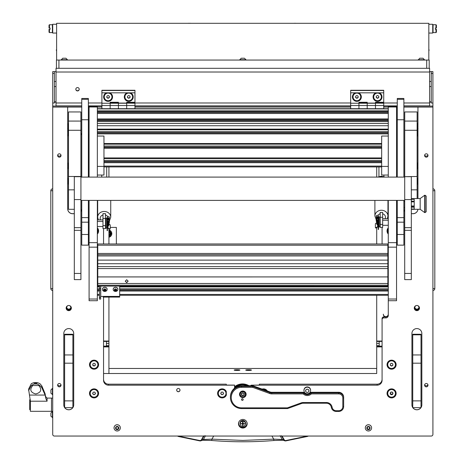 <?xml version="1.0" encoding="UTF-8"?>
<svg xmlns="http://www.w3.org/2000/svg" width="465" height="465" viewBox="0 0 465 465"><rect width="100%" height="100%" fill="white"/><g stroke="black" fill="none" stroke-linecap="round" stroke-linejoin="round"><path stroke-width="0.7" d="M77.516 90.937A1.691 1.68 180 0 0 79.213 89.251A1.691 1.68 180 0 0 77.516 87.571A1.691 1.68 180 0 0 75.824 89.251A1.691 1.68 180 0 0 77.516 90.937M75.824 89.152A1.691 1.68 180 0 0 77.516 90.733A1.691 1.68 180 0 0 79.207 89.152M429.608 71.622L432.915 71.622L432.915 106.078L403.882 106.078M431.258 71.622L431.258 103.009L432.915 103.009M403.882 102.986L429.608 102.986L429.608 72.023L56.027 72.023L56.027 102.986L81.753 102.986M56.027 72.023L56.027 68.314L429.608 68.314L429.608 72.023M56.027 71.622L52.719 71.622L54.376 71.622L54.376 103.009L52.719 103.009L52.719 71.622M81.753 106.078L52.719 106.078L52.719 103.009M54.376 101.742L56.027 101.94M54.376 102.091A3.307 0.401 0 0 0 56.027 102.143M429.608 101.94L431.258 101.742M429.608 102.143A3.307 0.401 0 0 0 431.258 102.091M429.608 102.986L429.608 105.886L403.882 105.886M81.753 105.886L56.027 105.886L56.027 102.986M432.915 290.212L432.915 189.086M432.915 190.72L434.816 190.72A1.901 1.901 179.8 0 0 433.2 188.842A1.901 1.901 0 0 1 434.816 190.72L434.816 288.579A1.901 1.901 0 0 1 433.2 290.456A1.901 1.901 0 0 0 434.816 288.579L432.915 288.579M52.719 189.086L52.719 290.212M52.719 190.72L50.819 190.72A1.901 1.901 0 0 1 52.435 188.842A1.901 1.901 0 0 0 50.819 190.72L50.819 288.579A1.901 1.901 -0.2 0 0 52.435 290.456M110.246 227.42L116.36 227.42L116.36 243.974M281.418 435.699L283.97 440.128L282.249 439.483L273.716 439.146L271.903 435.967M280.116 435.699L282.249 439.483L283.173 440.227L273.908 440.506L273.716 439.146L242.817 440.419L211.918 439.146L211.72 440.489L202.461 440.227L203.385 439.483L200.026 440.576L178.054 436.042L177.985 436.397L200.456 440.936L201.671 440.128L204.216 435.699M203.577 436.042L201.31 439.977M283.046 440.186L285.039 440.913L283.97 440.128L284.324 439.977L282.057 436.042M308.347 436.042L307.65 436.397L308.347 436.042M307.65 436.397L285.684 440.925L285.039 440.913L285.684 440.925L285.615 440.576L307.557 436.048L307.65 436.397L285.684 440.925L284.324 439.977M177.985 436.397L199.95 440.925L200.026 440.576L199.95 440.925L200.589 440.913L202.589 440.186M202.635 440.169L211.72 440.489C232.454 442.203 253.181 442.203 273.908 440.506L282.999 440.169M205.518 435.699L203.385 439.483L211.918 439.146L213.731 435.967M28.586 390.676L31.364 385.537L35.613 382.968L33.835 382.608L31.364 383.619L28.586 389.129L30.376 401.202L30.376 411.316L51.481 411.316L51.481 398.092L51.481 411.316L52.719 411.316M45.942 398.79L45.128 393.832L41.774 385.799L39.862 383.619L37.392 382.608L35.613 382.962L39.862 385.537L41.774 387.572L45.128 395.064L45.942 398.79L47.075 401.202L30.376 401.202M33.835 382.608L37.392 382.608L33.835 382.608M31.364 385.537L39.862 385.537M32.753 385.537C29.417 389.653 30.428 392.46 35.776 393.96C41.129 392.466 42.135 389.658 38.804 385.537M30.376 409.665L29.719 409.665L29.719 399.743L30.324 399.743M50.906 413.1L50.906 416.187L52.719 417.686M52.406 417.686L52.406 411.409L50.906 413.077M50.906 415.838L50.906 415.46M50.906 414.298L50.906 414.972M52.406 394.715L52.406 388.438L50.906 389.943L50.906 393.216L52.719 394.721M50.906 392.489L50.906 391.89M50.906 391.158L50.906 390.553M108.926 235.11A1.709 1.709 0 0 0 108.926 232.122M108.926 231.721A2.063 2.063 0 0 1 108.926 235.511M108.926 230.721L109.769 230.721L110.548 232.076A2.895 2.895 0 0 0 108.926 230.843M111.437 233.616L110.658 234.97A2.895 2.895 0 0 0 110.658 232.262L111.437 233.616M108.926 236.389A2.895 2.895 0 0 0 110.548 235.156L109.769 236.511L108.926 236.511M108.926 236.261A2.767 2.767 0 0 0 108.926 230.977A2.767 2.767 0 0 1 108.926 236.261M108.926 237.243A3.72 3.72 0 0 0 108.926 229.989M69.192 305.522A2.063 2.052 0 0 1 68.756 309.58A2.063 2.052 0 0 1 68.32 305.522M66.704 307.295A2.063 2.052 180 0 0 70.808 307.295M417.314 305.522A2.063 2.052 0 0 1 416.878 309.58A2.063 2.052 0 0 1 416.442 305.522M414.827 307.295A2.063 2.052 180 0 0 418.93 307.295M66.152 308.068A2.604 2.587 180 0 0 68.756 310.655A2.604 2.587 180 0 0 71.36 308.068A2.604 2.587 180 0 0 68.756 305.488A2.604 2.587 180 0 0 66.152 308.068M66.164 307.818A2.604 2.587 180 0 0 71.348 307.818M414.274 308.068A2.604 2.587 180 0 0 416.878 310.655A2.604 2.587 180 0 0 419.482 308.068A2.604 2.587 180 0 0 416.878 305.488A2.604 2.587 180 0 0 414.274 308.068M414.286 307.818A2.604 2.587 180 0 0 419.471 307.818M238.481 423.737A4.342 4.307 180 0 0 242.817 428.044A4.342 4.307 180 0 0 247.159 423.737A4.342 4.307 180 0 0 242.817 419.43A4.342 4.307 180 0 0 238.481 423.737M238.487 423.435A4.342 4.307 180 0 0 242.817 427.44A4.342 4.307 180 0 0 247.148 423.435M57.637 385.183A1.691 1.68 180 0 0 59.334 386.863A1.691 1.68 180 0 0 61.025 385.183A1.691 1.68 180 0 0 59.334 383.503A1.691 1.68 180 0 0 57.637 385.183M57.718 384.677A1.691 1.68 180 0 0 60.95 384.677M57.637 155.484A1.691 1.68 180 0 0 59.334 157.17A1.691 1.68 180 0 0 61.025 155.484A1.691 1.68 180 0 0 59.334 153.805A1.691 1.68 180 0 0 57.637 155.484M57.718 154.984A1.691 1.68 180 0 0 60.95 154.984M424.609 385.183A1.691 1.68 180 0 0 426.3 386.863A1.691 1.68 180 0 0 427.998 385.183A1.691 1.68 180 0 0 426.3 383.503A1.691 1.68 180 0 0 424.609 385.183M424.685 384.677A1.691 1.68 180 0 0 427.916 384.677M424.609 155.484A1.691 1.68 180 0 0 426.3 157.17A1.691 1.68 180 0 0 427.998 155.484A1.691 1.68 180 0 0 426.3 153.805A1.691 1.68 180 0 0 424.609 155.484M424.685 154.984A1.691 1.68 180 0 0 427.916 154.984M176.7 390.106A1.651 1.639 180 0 0 178.351 391.745A1.651 1.639 180 0 0 180.002 390.106A1.651 1.639 180 0 0 178.351 388.461A1.651 1.639 180 0 0 176.7 390.106M89.501 364.676A4.545 4.511 180 0 0 94.046 369.187A4.545 4.511 180 0 0 98.592 364.676A4.545 4.511 180 0 0 94.046 360.16A4.545 4.511 180 0 0 89.501 364.676M387.043 364.676A4.545 4.511 180 0 0 391.588 369.187A4.545 4.511 180 0 0 396.134 364.676A4.545 4.511 180 0 0 391.588 360.16A4.545 4.511 180 0 0 387.043 364.676M217.608 393.384A4.545 4.511 180 0 0 226.379 395.058A16.525 16.403 180 0 1 226.292 393.384L226.292 391.513A4.545 4.511 180 0 0 217.608 393.384M97.354 234.052A4.545 4.511 180 0 0 97.354 227.862M388.281 227.862A4.545 4.511 180 0 0 388.281 234.052M89.501 393.384A4.545 4.511 180 0 0 94.046 397.901A4.545 4.511 180 0 0 98.592 393.384A4.545 4.511 180 0 0 94.046 388.874A4.545 4.511 180 0 0 89.501 393.384M387.043 393.384A4.545 4.511 180 0 0 391.588 397.901A4.545 4.511 180 0 0 396.134 393.384A4.545 4.511 180 0 0 391.588 388.874A4.545 4.511 180 0 0 387.043 393.384M383.735 316.909L383.735 317.915A1.651 1.639 180 0 0 382.085 319.554L382.085 318.548A1.651 1.639 0 0 1 383.735 316.909L385.805 316.909A2.482 2.459 180 0 0 388.281 314.445A2.482 2.459 180 0 1 385.805 316.909A2.482 2.459 180 0 1 383.323 314.445L383.323 314.171A2.482 2.459 180 0 0 385.805 316.636A2.482 2.459 180 0 0 388.281 314.171M103.55 379.254A4.958 4.923 180 0 0 108.514 384.177L226.292 384.177L226.292 385.084L234.552 385.084L234.552 388.182M382.085 319.554L382.085 380.26A4.958 4.923 0 0 1 377.127 385.183L251.083 385.183L259.342 385.084L259.342 384.177L377.127 384.177A4.958 4.923 180 0 0 382.085 379.254M397.273 106.078L383.735 106.078M350.674 106.078L134.96 106.078M101.899 106.078L88.367 106.078M80.927 211.499A4.958 4.923 180 0 0 81.73 208.808L81.73 200.403M382.085 243.974L382.085 227.391M412.775 407.636A4.958 4.923 180 0 0 416.878 409.793L416.878 409.793A4.958 4.923 180 0 0 420.982 407.636M421.011 407.59A4.958 4.923 180 0 0 421.836 404.87L421.836 333.498A4.958 4.923 180 0 0 416.878 328.581L416.878 328.581A4.958 4.923 180 0 0 411.92 333.498L411.92 404.87A4.958 4.923 180 0 0 412.746 407.59M72.889 407.59A4.958 4.923 180 0 0 73.714 404.87L73.714 333.498A4.958 4.923 180 0 0 68.756 328.581A4.958 4.923 180 0 0 63.798 333.498L63.798 404.87A4.958 4.923 180 0 0 64.623 407.59M64.652 407.636A4.958 4.923 180 0 0 68.756 409.793L68.756 409.793A4.958 4.923 180 0 0 72.86 407.636M267.323 390.978A4.545 4.511 180 0 0 262.097 389.089M80.904 134.216A4.336 4.301 180 0 1 81.73 133.281L81.753 107.084M81.73 133.281L81.73 132.978A4.621 4.586 0 0 1 81.753 132.961M88.367 134.042A4.621 4.586 0 0 1 89.088 135.792M67.681 182.1L67.681 208.808A4.958 4.923 180 0 0 72.639 213.731L74.313 213.731M52.719 106.078L52.719 107.084L67.681 107.084L67.681 125.69M67.681 127.305L67.681 127.916M67.681 129.532L67.681 132.252M67.681 133.868L67.681 165.069M67.681 166.685L67.681 180.484M52.719 107.084L52.719 434.403A1.651 1.639 180 0 0 54.376 436.042L431.258 436.042A1.651 1.639 180 0 0 432.915 434.403L432.915 106.078M417.954 125.69L417.954 107.084L432.915 107.084M417.954 198.549L417.954 182.1M417.954 180.484L417.954 166.685M417.954 165.069L417.954 133.868M417.954 132.252L417.954 129.532M417.954 127.916L417.954 127.305M412.996 213.731A4.958 4.923 180 0 0 417.93 209.297A4.958 4.923 180 0 1 412.996 213.668L411.322 213.731M404.707 211.436A4.958 4.923 180 0 1 404.091 210.081A4.958 4.923 180 0 0 404.707 211.499M403.882 107.084L403.905 177.101M88.367 107.084L89.088 107.084M97.354 107.084L101.899 107.084M134.96 107.084L350.674 107.084M383.735 107.084L388.281 107.084M396.546 107.084L397.273 107.084M383.735 317.915L385.805 317.915A2.482 2.459 180 0 0 388.281 315.456L388.281 299.03L396.546 299.03L396.546 300.716L388.281 300.716M251.083 385.183L251.083 385.712M108.514 384.177L108.514 385.183L234.552 385.183M108.514 385.183A4.958 4.923 0 0 1 103.55 380.26L103.55 297.089M103.55 228.606L103.55 243.974M417.954 107.084L403.905 107.084M81.73 107.084L67.681 107.084M67.681 208.75A4.958 4.923 180 0 0 72.639 213.668L74.313 213.668M80.927 211.436A4.958 4.923 180 0 0 81.73 208.75M64.693 407.636A4.958 4.923 180 0 0 72.819 407.636M72.889 407.532A4.958 4.923 180 0 0 73.714 404.812L73.714 333.498M63.798 404.812A4.958 4.923 180 0 0 64.623 407.532M411.92 404.812A4.958 4.923 180 0 0 412.746 407.532M412.815 407.636A4.958 4.923 180 0 0 416.878 409.735L416.878 409.735A4.958 4.923 180 0 0 420.941 407.636M421.011 407.532A4.958 4.923 180 0 0 421.836 404.812M411.322 213.668L412.996 213.668M88.67 177.101A4.144 4.115 180 0 0 88.687 176.712L88.687 136.518A4.144 4.115 180 0 0 88.367 134.931M81.753 133.478A4.144 4.115 180 0 0 80.904 134.548M80.904 134.594A4.121 4.092 0 0 1 81.753 133.507M88.367 134.99A4.121 4.092 0 0 1 88.664 136.518L88.664 176.712A4.121 4.092 0 0 1 88.646 177.101M81.73 177.101L81.73 133.833A3.929 3.9 180 0 0 80.904 135.077M81.753 134.292A3.644 3.615 180 0 0 81.73 134.315L81.73 133.833M251.472 370.088A2.866 0.349 -0 0 0 248.601 369.739A2.866 0.349 -0 0 0 245.735 370.088A2.866 0.349 -0 0 0 245.758 370.128A2.866 0.349 -0 0 0 248.601 370.436A2.866 0.349 -0 0 0 251.449 370.128A2.866 0.349 -0 0 0 251.472 370.088M239.899 370.088A2.866 0.349 -0 0 0 237.034 369.739A2.866 0.349 -0 0 0 234.162 370.088A2.866 0.349 -0 0 0 234.186 370.128A2.866 0.349 -0 0 0 237.034 370.436A2.866 0.349 -0 0 0 239.876 370.128A2.866 0.349 -0 0 0 239.899 370.088M376.714 368.472L108.926 368.472M382.085 346.913L376.714 346.913L376.714 373.511L103.55 373.511L108.926 373.511L108.926 346.913L103.55 346.913M376.714 346.913L376.714 346.338L382.085 346.338M382.085 341.415L376.714 341.415L376.714 346.338M376.714 341.415L376.714 341.043L382.085 341.043M376.714 166.929L376.714 177.101M376.714 227.565L376.714 243.974M376.714 295.281L376.714 341.043M379.19 341.415L379.19 346.134L382.085 346.134M103.55 341.043L108.926 341.043L108.926 297.089M108.926 243.974L108.926 228.78M108.926 177.101L108.926 166.929M108.926 341.043L108.926 341.415L103.55 341.415M103.55 346.338L108.926 346.338L108.926 341.415M108.926 346.338L108.926 346.913M103.55 346.134L106.444 346.134L106.444 341.415M106.409 92.826A4.464 4.429 180 0 0 108.095 101.353A4.464 4.429 180 0 0 109.781 92.826L101.899 92.826L101.899 90.268L134.96 90.268L134.96 92.826L127.073 92.826A4.464 4.429 180 0 0 128.759 101.353A4.464 4.429 180 0 0 130.444 92.826M101.899 108.694L101.899 105.532L110.164 105.532L110.164 108.694L110.164 102.259L118.43 102.259L118.43 103.079L126.695 103.079L126.695 102.259L134.96 102.259L134.96 92.826M101.899 105.532L101.899 103.23L110.164 103.23L110.164 105.532L126.695 105.532L126.695 108.694L126.695 103.079L134.96 103.096M101.899 103.23L126.695 103.23L126.695 105.532L134.96 105.532L134.96 108.694M101.899 103.079L101.899 92.826M118.43 108.694L118.43 103.23L118.43 108.694M127.073 92.826L109.781 92.826M101.899 90.518L134.96 90.518M134.96 103.23L126.695 103.125L134.96 103.23L134.96 105.532M110.164 103.125L118.43 103.23L110.164 103.125M246.741 421.895A4.133 4.104 0 0 1 242.817 427.289A4.133 4.104 0 0 1 238.685 423.191L238.685 423.121A4.133 4.104 0 0 1 238.83 422.04M246.95 423.191L246.95 423.121A4.133 4.104 0 0 0 246.805 422.04M240.184 424.039A2.767 2.749 0 0 1 242.817 420.441A2.767 2.749 0 0 1 245.45 424.039M245.584 423.121A2.767 2.749 0 0 1 245.462 423.859M240.173 423.859A2.767 2.749 0 0 1 240.05 423.121M238.685 423.191A4.133 4.104 0 0 1 238.9 421.895M242.817 425.905L243.067 424.022L244.968 423.772L243.067 423.528L243.067 421.889L242.567 421.889L242.567 423.528L240.667 423.772L242.567 424.022L242.817 425.905M242.567 425.603L243.067 425.603M245.462 423.725A2.645 2.627 180 0 0 242.817 421.046A2.645 2.627 180 0 0 240.173 423.725M242.817 426.399A2.645 2.627 180 0 0 245.462 423.772A2.645 2.627 180 0 0 242.817 421.151A2.645 2.627 180 0 0 240.173 423.772A2.645 2.627 180 0 0 242.817 426.399M240.672 423.743L242.567 424.022M242.567 421.889L242.567 423.47M243.067 424.022L244.962 423.743M242.817 397.592A3.307 3.284 180 0 0 246.125 394.314A3.307 3.284 180 0 0 242.817 391.03A3.307 3.284 180 0 0 239.51 394.314A3.307 3.284 180 0 0 242.817 397.592M239.516 394.111A3.307 3.284 180 0 0 242.817 397.191A3.307 3.284 180 0 0 246.119 394.111M242.358 400.365A0.825 0.82 180 0 0 243.183 399.545A0.825 0.82 180 0 0 242.358 398.72A0.825 0.82 180 0 0 241.533 399.545A0.825 0.82 180 0 0 242.358 400.365M310.98 392.274L338.694 392.274A4.958 4.923 0 0 1 343.652 397.197L343.652 406.515A4.958 4.923 0 0 1 338.694 411.438L336.212 411.438A4.958 4.923 0 0 1 331.324 407.34A4.958 4.923 180 0 0 326.436 403.236L303.197 403.236A4.958 4.923 180 0 0 301.506 403.533L287.568 408.566L241.579 408.566A11.16 11.073 0 0 1 230.419 397.494A11.16 11.073 0 0 1 241.579 386.421L252.751 386.421L270.095 392.687A4.958 4.923 180 0 0 271.793 392.983L303.587 392.983L303.587 392.274A4.958 4.923 180 0 0 310.98 392.274L310.98 392.983L338.694 392.983A4.958 4.923 0 0 1 343.652 397.901L342.827 398.005A4.133 4.104 180 0 0 338.694 393.901L311.335 393.901A5.783 5.743 0 0 1 303.238 393.901L271.793 393.901A5.783 5.743 0 0 1 269.816 393.559L252.605 387.339L241.579 387.339A10.329 10.253 180 0 0 231.245 397.592A10.329 10.253 180 0 0 241.579 407.846L287.422 407.846L301.221 402.864A5.783 5.743 0 0 1 303.197 402.516L326.436 402.516A5.783 5.743 0 0 1 332.138 407.299A4.133 4.104 180 0 0 336.212 410.717L338.694 410.717A4.133 4.104 180 0 0 342.827 406.619L342.827 398.005M303.238 393.901L303.587 392.983A4.958 4.923 180 0 0 310.98 392.983L311.335 393.901M241.579 387.339L241.579 385.712L252.751 385.712L252.605 387.339M252.751 385.712L270.095 391.978A4.958 4.923 180 0 0 271.793 392.274L303.587 392.274M241.579 385.712A11.16 11.073 180 0 0 230.419 396.79L230.419 397.494M287.568 408.566L287.422 407.846M355.19 92.826A4.464 4.429 180 0 0 356.876 101.353A4.464 4.429 180 0 0 358.562 92.826L350.674 92.826L350.674 90.268L383.735 90.268L383.735 92.826L375.854 92.826A4.464 4.429 180 0 0 377.539 101.353A4.464 4.429 180 0 0 379.225 92.826M350.674 108.694L350.674 105.532L358.939 105.532L358.939 108.694L358.939 102.259L367.205 102.259L367.205 103.079L375.47 103.079L375.47 102.259L383.735 102.259L383.735 92.826M350.674 105.532L350.674 103.23L358.939 103.23L358.939 105.532L375.47 105.532L375.47 108.694L375.47 103.079L383.735 103.096M350.674 103.23L375.47 103.23L375.47 105.532L383.735 105.532L383.735 108.694M350.674 103.079L350.674 92.826M367.205 108.694L367.205 103.23L367.205 108.694M375.854 92.826L358.562 92.826M350.674 90.518L383.735 90.518M383.735 103.23L375.47 103.125L383.735 103.23L383.735 105.532M358.939 103.125L367.205 103.23L358.939 103.125M111.943 96.877A3.842 3.813 180 0 0 110.019 93.546A3.842 3.813 180 0 0 104.253 96.877M106.177 100.208A3.842 3.813 180 0 0 111.943 96.906A3.842 3.813 180 0 0 110.019 93.599A3.842 3.813 180 0 0 104.253 96.906A3.842 3.813 180 0 0 106.177 100.208M109.339 97.615L109.339 96.197L108.095 95.482L106.857 96.197L106.857 97.615L108.095 98.324L109.339 97.615M106.857 96.197L106.857 97.383L108.095 98.092L109.339 97.383L109.339 96.197M360.718 96.877A3.842 3.813 180 0 0 358.794 93.546A3.842 3.813 180 0 0 353.034 96.877M354.952 100.208A3.842 3.813 180 0 0 360.718 96.906A3.842 3.813 180 0 0 358.794 93.599A3.842 3.813 180 0 0 353.034 96.906A3.842 3.813 180 0 0 354.952 100.208M358.114 97.615L358.114 96.197L356.876 95.482L355.638 96.197L355.638 97.615L356.876 98.324L358.114 97.615M355.638 96.197L355.638 97.383L356.876 98.092L358.114 97.383L358.114 96.197M132.601 96.877A3.842 3.813 180 0 0 130.682 93.546A3.842 3.813 180 0 0 124.916 96.877M126.84 100.208A3.842 3.813 180 0 0 132.601 96.906A3.842 3.813 180 0 0 130.682 93.599A3.842 3.813 180 0 0 124.916 96.906A3.842 3.813 180 0 0 126.84 100.208M130.002 97.615L130.002 96.197L128.759 95.482L127.52 96.197L127.52 97.615L128.759 98.324L130.002 97.615M127.52 96.197L127.52 97.383L128.759 98.092L130.002 97.383L130.002 96.197M381.381 96.877A3.842 3.813 180 0 0 379.457 93.546A3.842 3.813 180 0 0 373.697 96.877M375.615 100.208A3.842 3.813 180 0 0 381.381 96.906A3.842 3.813 180 0 0 379.457 93.599A3.842 3.813 180 0 0 373.697 96.906A3.842 3.813 180 0 0 375.615 100.208M378.777 97.615L378.777 96.197L377.539 95.482L376.295 96.197L376.295 97.615L377.539 98.324L378.777 97.615M376.295 96.197L376.295 97.383L377.539 98.092L378.777 97.383L378.777 96.197M90.204 364.641A3.842 3.813 180 0 0 94.046 368.46A3.842 3.813 180 0 0 97.888 364.641L97.888 364.589A3.842 3.813 180 0 0 94.046 360.776A3.842 3.813 180 0 0 90.204 364.589L90.204 364.641A3.842 3.813 180 0 1 94.046 360.828A3.842 3.813 180 0 1 97.888 364.641M94.046 366.065L95.284 365.356L95.284 363.932L94.046 363.223L92.808 363.932L92.808 365.356L94.046 366.065L95.284 365.124L95.284 363.932M92.808 363.932L92.808 365.124L94.046 365.833M387.746 393.355A3.842 3.813 180 0 0 391.588 397.168A3.842 3.813 180 0 0 395.43 393.355L395.43 393.303A3.842 3.813 180 0 0 391.588 389.484A3.842 3.813 180 0 0 387.746 393.303L387.746 393.355A3.842 3.813 180 0 0 394.919 395.262A3.842 3.813 180 0 0 391.588 389.542A3.842 3.813 180 0 0 387.746 393.355L387.746 393.303A3.842 3.813 180 0 1 392.582 389.618A3.842 3.813 180 0 1 395.43 393.303L395.43 393.355A3.842 3.813 180 0 0 388.258 391.449A3.842 3.813 180 0 0 387.746 393.355M391.588 394.779L392.826 394.064L392.826 392.646L391.588 391.937L390.35 392.646L390.35 394.064L391.588 394.779M390.35 393.024L391.257 394.355L392.495 394.024L392.826 393.024M387.746 364.641A3.842 3.813 180 0 0 391.588 368.46A3.842 3.813 180 0 0 395.43 364.641L395.43 364.589A3.842 3.813 180 0 0 391.588 360.776A3.842 3.813 180 0 0 387.746 364.589L387.746 364.641A3.842 3.813 180 0 1 391.588 360.828A3.842 3.813 180 0 1 395.43 364.641M391.588 366.065L392.826 365.356L392.826 363.932L391.588 363.223L390.35 363.932L390.35 365.356L391.588 366.065L392.826 365.124L392.826 363.932M390.35 363.932L390.35 365.124L391.588 365.833M97.354 232.872A3.842 3.813 180 0 0 97.888 230.925L97.888 230.873A3.842 3.813 180 0 0 97.354 228.925M97.888 230.925A3.842 3.813 180 0 0 97.354 228.983M388.281 228.983A3.842 3.813 180 0 0 388.281 232.872M387.746 230.925L387.746 230.873A3.842 3.813 180 0 1 388.281 228.925M97.888 393.326A3.842 3.813 180 0 0 90.716 391.391A3.842 3.813 180 0 0 90.204 393.326M90.716 391.449A3.842 3.813 180 0 0 93.052 397.04A3.842 3.813 180 0 0 97.888 393.355A3.842 3.813 180 0 0 90.716 391.449M93.331 394.587L94.761 394.587L95.476 393.355L94.761 392.123L93.331 392.123L92.616 393.355L93.331 394.587L94.761 394.587M92.68 393.239L93.331 394.355M94.761 394.355L95.412 393.239M390.873 394.587L392.303 394.587L393.018 393.355L392.303 392.123L390.873 392.123L390.158 393.355L390.873 394.587M225.996 393.326A3.842 3.813 180 0 0 218.829 391.391A3.842 3.813 180 0 0 218.312 393.326M218.829 391.449A3.842 3.813 180 0 0 221.16 397.04A3.842 3.813 180 0 0 225.996 393.355A3.842 3.813 180 0 0 218.829 391.449M221.439 394.587L222.869 394.587L223.589 393.355L222.869 392.123L221.439 392.123L220.724 393.355L221.439 394.587L222.869 394.587M220.794 393.239L221.439 394.355M222.869 394.355L223.52 393.239M266.044 390.519A3.842 3.813 180 0 0 263.353 389.542M266.143 390.553A3.842 3.813 180 0 0 263.219 389.496M305.674 390.85A1.61 1.598 0 0 1 307.284 389.252A1.61 1.598 0 0 1 308.9 390.85A1.61 1.598 0 0 1 307.284 392.448A1.61 1.598 0 0 1 305.674 390.85M307.284 389.211A1.651 1.639 0 0 1 308.94 390.85A1.651 1.639 0 0 1 307.284 392.489A1.651 1.639 0 0 1 305.633 390.85A1.651 1.639 0 0 1 307.284 389.211M179.548 388.973A1.61 1.598 0 0 1 178.351 391.646A1.61 1.598 0 0 1 177.153 388.973M180.002 390.077A1.651 1.639 0 0 1 178.351 391.687A1.651 1.639 0 0 1 176.7 390.077M238.057 370.413L236.005 370.413M239.277 370.303L234.79 370.303M249.629 370.413L247.578 370.413M250.844 370.303L246.363 370.303M242.817 391.768A2.563 2.546 180 0 0 240.254 394.314A2.563 2.546 180 0 0 242.817 396.854A2.563 2.546 180 0 0 245.381 394.314A2.563 2.546 180 0 0 242.817 391.768M242.817 397.145A2.895 2.871 0 0 1 239.923 394.274A2.895 2.871 0 0 1 242.817 391.402A2.895 2.871 0 0 1 245.712 394.274A2.895 2.871 0 0 1 242.817 397.145M243.927 393.332A0.349 0.343 180 0 0 243.805 393.355A0.477 0.477 0 0 1 243.16 392.983A0.349 0.343 180 0 0 242.474 392.983A0.477 0.477 0 0 1 241.829 393.355A0.349 0.343 180 0 0 241.486 393.942A0.477 0.477 0 0 1 241.486 394.68A0.349 0.343 180 0 0 241.829 395.273A0.477 0.477 0 0 1 242.474 395.639A0.349 0.343 180 0 0 243.16 395.639A0.477 0.477 0 0 1 243.805 395.273A0.349 0.343 180 0 0 244.148 394.68A0.477 0.477 0 0 1 244.148 393.942A0.349 0.343 180 0 0 243.927 393.332M241.37 393.576A0.349 0.343 180 0 0 241.486 393.745A0.477 0.477 0 0 1 241.661 394.111L241.661 394.314M241.37 394.849A0.349 0.343 180 0 0 241.829 395.07A0.477 0.477 0 0 1 242.474 395.442A0.349 0.343 180 0 0 243.16 395.442A0.477 0.477 0 0 1 243.805 395.07A0.349 0.343 180 0 0 244.265 394.849M245.712 394.274L245.712 393.907A2.895 2.871 180 0 0 242.817 391.036A2.895 2.871 180 0 0 239.923 393.907L239.923 394.274M243.974 394.314L243.974 394.111A0.477 0.477 0 0 1 244.148 393.745A0.349 0.343 180 0 0 244.265 393.576M243.114 399.72A0.785 0.779 0 0 1 242.149 400.266A0.785 0.779 0 0 1 241.597 399.307A0.785 0.779 0 0 1 242.561 398.761A0.785 0.779 0 0 1 243.114 399.72M243.183 399.528A0.825 0.82 0 0 1 242.137 400.301A0.825 0.82 0 0 1 241.533 399.528M97.354 200.403L97.354 300.716L89.088 300.716L89.088 299.03L97.354 299.03M97.354 106.985L89.088 106.985L89.088 106.561L97.354 106.561L97.354 177.101M97.354 247.153L89.088 247.153L89.088 299.03M89.088 106.985L89.088 177.101M89.088 200.403L89.088 242.654L97.354 242.654M89.088 247.153L89.088 242.654M396.546 106.985L388.281 106.985L388.281 106.561L396.546 106.561L396.546 177.101M396.546 200.403L396.546 299.03M396.546 247.153L388.281 247.153L388.281 299.03M388.281 106.985L388.281 177.101M388.281 200.403L388.281 242.654L396.546 242.654M388.281 247.153L388.281 242.654M97.354 175.055L103.962 175.055L103.962 166.406L97.354 166.406M97.354 136.036L103.962 136.036L103.962 166.406M388.281 136.036L381.672 136.036L381.672 175.055L388.281 175.055M388.281 166.406L381.672 166.406M99.417 297.379L100.661 297.379L100.661 299.065L99.417 299.065L99.417 286.12M99.417 288.393L100.661 288.393L100.661 286.12M100.661 288.393L100.661 290.055L99.417 290.055M100.661 297.379L100.661 290.055M103.137 296.92L103.137 296.414L119.668 296.414L119.668 286.12M119.668 296.92L119.668 296.414M100.661 296.455L103.137 296.414M126.695 279.732L128.142 281.18L126.695 282.627L125.248 281.18L126.695 279.732M125.248 281.122L126.695 282.499L128.137 281.122M97.766 285.219L387.868 285.219L387.868 286.12L97.766 286.091L97.766 268.561L387.868 268.561L387.868 276.913L97.766 276.913M387.868 260.121L97.766 260.121L97.766 253.46L387.868 253.46L387.868 263.719L97.766 263.719L97.766 268.561M387.868 285.219L387.868 283.505L97.766 283.505M97.766 276.931L387.868 276.913M97.766 266.602L387.868 266.602L387.868 268.561M387.868 263.719L387.868 266.602M387.868 244.09L387.868 245.206L97.766 245.206L97.766 253.46M387.868 245.206L387.868 253.46M97.766 263.719L97.766 260.121M97.766 245.206L97.766 244.09M387.868 276.931L387.868 283.505M114.721 289.869L114.756 289.864A0.337 0.296 -0 0 1 115.181 290.137L115.663 290.189A0.337 0.296 -0 0 1 116.145 290.009L116.343 290.021M115.151 290.642A0.337 0.296 -0 0 1 115.181 290.747L115.663 290.794A0.337 0.296 -0 0 1 116.145 290.619L116.442 290.276A0.337 0.296 -0 0 1 116.506 289.823L116.314 289.428A0.337 0.296 -0 0 1 115.895 289.154L115.407 289.102A0.337 0.296 -0 0 1 114.925 289.282L114.628 289.619A0.337 0.296 -0 0 1 114.57 290.079L114.756 290.468A0.337 0.296 -0 0 1 115.151 290.642M114.419 290.363A1.215 1.058 -0 0 1 116.657 289.532A1.215 1.058 -0 0 1 114.419 290.363M113.367 290.195A2.354 2.052 -0 0 1 113.181 289.393A2.354 2.052 -0 0 1 115.064 287.376A2.354 2.052 -0 0 1 117.703 288.585A2.354 2.052 -0 0 1 117.889 289.393A2.354 2.052 -0 0 1 116.703 291.171A2.354 2.052 -0 0 1 114.367 291.171A2.354 2.052 -0 0 1 113.367 290.195M117.889 289.335A2.354 2.052 180 0 0 117.889 289.282A2.354 2.052 180 0 0 117.703 288.48A2.354 2.052 180 0 0 115.064 287.271A2.354 2.052 180 0 0 113.181 289.282A2.354 2.052 180 0 0 113.181 289.335M108.926 223.781L108.926 225.293L108.426 225.787L108.426 225.461M108.426 223.246L108.426 221.264M107.77 225.787L107.77 221.398M97.354 226.507L102.974 226.507L97.354 226.507M102.974 221.468L97.354 221.468M97.354 219.899L102.974 219.899L97.354 219.899M377.208 224.246L377.208 224.572L376.714 224.078L376.714 222.566M377.208 220.05L377.208 222.026M377.871 220.183L377.871 224.572M382.66 218.684L388.281 218.684L382.66 218.684M388.281 220.253L382.66 220.253M382.66 225.293L388.281 225.293L382.66 225.293M108.758 219.852L109.089 218.684L108.264 217.998L107.107 219.079L107.107 217.515A1.157 1.011 180 0 1 109.42 217.515L109.043 220.026M109.42 220.805L109.42 221.974A1.157 1.011 180 0 0 107.107 221.974L107.438 220.067L108.264 219.747L109.42 220.805M107.438 230.576L107.438 221.974A0.825 0.721 -0 0 1 109.089 221.974A0.825 0.721 -0 0 1 109.066 222.154L107.467 227.565A0.494 0.43 180 0 0 107.665 228.03L109.38 229.047L109.566 228.809L107.781 227.676L109.385 222.224A1.157 1.011 180 0 0 109.42 221.974M110.135 228.966L110.06 229.059A0.825 0.337 -142 0 1 110.031 229.152A0.825 0.337 -142 0 1 109.38 229.047M109.566 228.809A0.825 0.337 38 0 0 110.217 228.914A0.825 0.337 38 0 0 110.246 228.821L110.246 225.153A0.825 0.337 38 0 0 109.566 224.351L108.926 223.973M107.77 225.356L107.537 225.682L107.467 225.153M108.915 221.526L108.147 224.235M107.107 220.311L107.107 219.178M108.903 218.248L108.455 219.765M107.438 218.015L107.438 218.695L107.107 218.695L107.438 218.015L108.264 217.725L109.42 218.684M107.438 219.079L107.438 220.067M107.107 230.576L107.107 221.974M376.714 222.758L376.075 223.136A0.825 0.337 -38 0 0 375.389 223.938L375.389 227.606A0.825 0.337 -38 0 0 375.418 227.699A0.825 0.337 -38 0 0 376.075 227.594L377.853 226.461L376.255 221.009A1.157 1.011 -0 0 1 376.214 220.759L376.214 219.59L377.371 218.533L378.196 218.852L378.196 217.481L377.371 216.783L376.545 217.469L376.877 218.637M376.592 218.812L376.214 216.301A1.157 1.011 -0 0 1 378.527 216.301L378.527 217.481L378.196 216.8L377.371 216.51L376.214 217.469M378.196 229.361L378.196 220.759A0.825 0.721 180 0 0 376.545 220.759A0.825 0.721 180 0 0 376.574 220.939L378.173 226.35A0.494 0.43 -0 0 1 377.969 226.815L376.261 227.833A0.825 0.337 142 0 1 375.604 227.937A0.825 0.337 142 0 1 375.575 227.844L375.499 227.751M376.737 217.033L377.179 218.55M378.527 217.963L378.527 219.096M378.173 223.938L378.097 224.467L377.871 224.142M377.487 223.02L376.726 220.311M376.214 220.759A1.157 1.011 -0 0 1 378.527 220.759L378.527 229.361M378.196 218.852L378.527 220.759M378.527 217.481L378.196 217.481L378.196 216.8M106.723 218.242L105.782 218.242L105.782 228.164L106.723 228.164L106.723 218.242L107.107 220.805M378.527 225.368L378.527 217.69L378.911 217.027L378.911 226.949L379.853 226.949L379.853 217.027L378.911 217.027M103.98 289.869L104.015 289.864A0.337 0.296 -0 0 1 104.433 290.137L104.916 290.189A0.337 0.296 -0 0 1 105.404 290.009L105.602 290.021M104.41 290.642A0.337 0.296 -0 0 1 104.433 290.747L104.916 290.794A0.337 0.296 -0 0 1 105.404 290.619L105.695 290.276A0.337 0.296 -0 0 1 105.758 289.823L105.567 289.428A0.337 0.296 -0 0 1 105.148 289.154L104.666 289.102A0.337 0.296 -0 0 1 104.177 289.282L103.887 289.619A0.337 0.296 -0 0 1 103.823 290.079L104.015 290.468A0.337 0.296 -0 0 1 104.41 290.642M103.98 289.829L103.98 289.271A0.337 0.296 -0 0 1 103.957 289.335M103.672 290.363A1.215 1.058 -0 0 1 105.91 289.532A1.215 1.058 -0 0 1 103.672 290.363M102.626 290.195A2.354 2.052 -0 0 1 102.434 289.393A2.354 2.052 -0 0 1 104.323 287.376A2.354 2.052 -0 0 1 106.962 288.585A2.354 2.052 -0 0 1 107.148 289.393A2.354 2.052 -0 0 1 105.962 291.171A2.354 2.052 -0 0 1 103.625 291.171A2.354 2.052 -0 0 1 102.626 290.195M107.148 289.335A2.354 2.052 180 0 0 107.148 289.282A2.354 2.052 180 0 0 106.962 288.48A2.354 2.052 180 0 0 104.323 287.271A2.354 2.052 180 0 0 102.434 289.282A2.354 2.052 180 0 0 102.44 289.335M88.367 234.482L81.753 234.482L81.753 245.142L88.367 245.142L88.367 200.403M88.367 177.101L88.367 119.743L81.753 119.743L81.753 177.101M81.753 234.482L81.753 200.403M88.367 99.283L81.753 99.283L81.753 98.47L88.367 98.47L88.367 119.743M81.753 99.283L81.753 119.743M403.882 234.482L397.273 234.482L397.273 245.142L403.882 245.142L403.882 200.403M403.882 177.101L403.882 119.743L397.273 119.743L397.273 177.101M397.273 234.482L397.273 200.403M403.882 99.283L397.273 99.283L397.273 98.47L403.882 98.47L403.882 119.743M397.273 99.283L397.273 119.743M80.904 130.281L68.506 130.281L68.506 111.949L80.904 111.949L80.904 176.688M68.506 130.281L68.506 176.479L80.904 176.479M74.313 209.314L68.506 209.314L68.506 176.479M417.128 130.281L404.73 130.281L404.73 111.949L417.128 111.949L417.128 198.549M417.128 209.297L411.322 209.314L420.162 209.297L424.714 212.598L424.714 195.242L425.027 195.242L425.027 212.598L424.714 212.598M404.73 176.688L417.128 176.479M404.73 130.281L404.73 176.479M64.623 400.882L72.889 400.882L72.889 407.636L64.623 407.636L64.623 334.259L72.889 334.259L72.889 334.823L64.623 334.823M72.889 400.882L72.889 363.182L64.623 363.182M64.623 354.946L72.889 354.946L72.889 334.823M72.889 354.946L72.889 363.182M412.746 363.182L412.746 334.259L421.011 334.259L421.011 363.182L412.746 363.182L412.746 400.882L421.011 400.882L421.011 407.636L412.746 407.636L412.746 400.882M421.011 363.182L421.011 400.882M412.746 334.823L421.011 334.823M404.707 273.449L404.707 279.616L411.322 279.616L411.322 176.688L404.707 176.688L404.707 273.449L411.322 273.449M74.313 273.449L74.313 279.616L80.927 279.616L80.927 176.688L74.313 176.688L74.313 273.449L80.927 273.449M105.45 213.644L102.974 213.644L102.974 218.486L105.45 218.486L105.45 213.644M105.45 218.486L105.45 225.63L102.974 225.63L105.45 225.63M105.782 225.787L105.45 225.787L105.45 228.606L102.974 228.606L102.974 225.775M102.974 225.63L102.974 218.486M382.66 212.429L380.184 212.429L380.184 217.271L382.66 217.271L382.66 212.429M382.66 217.271L382.66 224.409L380.184 224.409L382.66 224.409M382.66 224.56L382.66 227.391L380.184 227.391L380.184 224.56L379.853 224.572M380.184 224.409L380.184 217.271M417.314 126.858A6.615 0.808 -0 0 0 418.006 126.497L417.314 123.562L417.314 129.415M68.32 126.858L68.32 123.562L67.634 126.497A6.615 0.808 180 0 0 68.32 126.858L68.506 129.439M68.32 129.415L67.634 126.497M426.196 196.073L426.196 211.773L425.027 212.598L425.027 195.242L426.196 196.073M424.714 195.242L420.162 198.549L420.162 209.297M411.322 199.346L414.216 199.346L414.216 209.047L411.322 209.047M414.216 206.646L411.322 206.646M411.322 207.187L414.216 207.187M414.216 201.2L411.322 201.2M404.707 201.496L403.882 201.496M403.882 210.081L404.707 210.081M403.882 207.657L404.707 207.657M68.32 181.646L68.32 178.351L67.634 181.292A6.615 0.808 180 0 0 68.32 181.646L68.506 184.227M68.32 184.204L67.634 181.292M68.32 166.232L68.32 162.942L67.634 165.877A6.615 0.808 180 0 0 68.32 166.232L68.506 168.812M68.32 168.789L67.634 165.877M68.32 135.978L68.32 129.433M417.314 181.646A6.615 0.808 -0 0 0 418.006 181.292L417.314 178.351L417.314 184.204M417.314 166.232A6.615 0.808 -0 0 0 418.006 165.877L417.314 162.942L417.314 168.789M417.128 129.439L417.314 135.978M367.641 427.143A0.471 0.471 0 0 1 367.472 427.114A0.343 0.343 180 0 0 367.129 427.695A0.471 0.471 0 0 1 367.129 428.428A0.343 0.343 180 0 0 367.472 429.009A0.471 0.471 0 0 1 368.106 429.375A0.343 0.343 180 0 0 368.786 429.375A0.471 0.471 0 0 1 369.419 429.009A0.343 0.343 180 0 0 369.762 428.428A0.471 0.471 0 0 1 369.762 427.695A0.343 0.343 180 0 0 369.419 427.114A0.471 0.471 0 0 1 368.786 426.748A0.343 0.343 180 0 0 368.106 426.748A0.471 0.471 0 0 1 367.641 427.143M367.013 428.614A0.343 0.343 180 0 0 367.472 428.858A0.471 0.471 0 0 1 368.106 429.224A0.343 0.343 180 0 0 368.786 429.224A0.471 0.471 0 0 1 369.419 428.858A0.343 0.343 180 0 0 369.878 428.614M368.449 426.44A1.639 1.622 0 0 1 370.082 428.062A1.639 1.622 0 0 1 368.449 429.689A1.639 1.622 0 0 1 366.809 428.062A1.639 1.622 0 0 1 368.449 426.44M368.449 424.76A3.139 3.116 0 0 1 371.587 427.881A3.139 3.116 0 0 1 368.449 430.997A3.139 3.116 0 0 1 365.304 427.881A3.139 3.116 0 0 1 368.449 424.76M371.587 427.858A3.139 3.116 180 0 0 368.449 424.725A3.139 3.116 180 0 0 365.304 427.858M367.013 427.358A0.343 0.343 180 0 0 367.129 427.544A0.471 0.471 0 0 1 367.309 427.91L367.309 428.062M369.588 428.062L369.588 427.91A0.471 0.471 0 0 1 369.762 427.544A0.343 0.343 180 0 0 369.878 427.358M116.384 427.143A0.471 0.471 0 0 1 116.215 427.114A0.343 0.343 180 0 0 115.872 427.695A0.471 0.471 0 0 1 115.872 428.428A0.343 0.343 180 0 0 116.215 429.009A0.471 0.471 0 0 1 116.849 429.375A0.343 0.343 180 0 0 117.529 429.375A0.471 0.471 0 0 1 118.162 429.009A0.343 0.343 180 0 0 118.505 428.428A0.471 0.471 0 0 1 118.505 427.695A0.343 0.343 180 0 0 118.162 427.114A0.471 0.471 0 0 1 117.529 426.748A0.343 0.343 180 0 0 116.849 426.748A0.471 0.471 0 0 1 116.384 427.143M115.756 428.614A0.343 0.343 180 0 0 116.215 428.858A0.471 0.471 0 0 1 116.849 429.224A0.343 0.343 180 0 0 117.529 429.224A0.471 0.471 0 0 1 118.162 428.858A0.343 0.343 180 0 0 118.622 428.614M117.192 426.44A1.639 1.622 0 0 1 118.825 428.062A1.639 1.622 0 0 1 117.192 429.689A1.639 1.622 0 0 1 115.553 428.062A1.639 1.622 0 0 1 117.192 426.44M117.192 424.76A3.139 3.116 0 0 1 120.33 427.881A3.139 3.116 0 0 1 117.192 430.997A3.139 3.116 0 0 1 114.047 427.881A3.139 3.116 0 0 1 117.192 424.76M120.33 427.858A3.139 3.116 180 0 0 117.192 424.725A3.139 3.116 180 0 0 114.047 427.858M115.756 427.358A0.343 0.343 180 0 0 115.872 427.544A0.471 0.471 0 0 1 116.047 427.91L116.047 428.062M118.331 428.062L118.331 427.91A0.471 0.471 0 0 1 118.505 427.544A0.343 0.343 180 0 0 118.622 427.358M56.439 68.314L56.439 60.049L429.195 60.049L429.195 68.314M428.823 33.062L432.729 33.062L432.729 24.267L428.823 24.267M56.614 24.267L52.708 24.267L52.708 33.062L56.614 33.062L52.708 33.062M432.729 31.626L432.729 25.709M52.708 25.709L52.708 31.626M435.362 29.318L435.362 28.016L435.99 28.016L435.99 24.732L433.055 24.732L433.055 32.602L435.99 32.602L435.99 29.318L435.362 29.318L435.362 28.016M49.447 29.318L49.447 32.602L52.382 32.602L52.382 24.732L49.447 24.732L49.447 28.016L50.075 28.016L50.075 29.318L49.447 29.318M50.075 28.016L50.075 29.318M436.414 32.184L435.99 32.602L436.414 32.184L436.414 29.318L435.99 29.318M49.447 28.016L49.023 28.016L49.023 25.151L49.447 24.732M435.99 28.016L436.414 28.016L435.99 28.016M49.023 29.318L49.023 32.184L49.447 32.602L49.023 32.184M436.414 28.016L436.414 25.151L435.99 24.732L436.414 25.151M56.614 60.049L56.614 23.314L428.823 23.314L428.823 60.049M189.679 23.314L188.418 23.25M189.679 23.25L191.231 23.314M294.333 23.314L297.077 23.314M294.723 23.25L295.281 23.25M239.678 59.735L245.956 59.735L244.456 58.235L241.184 58.235L239.678 60.049M243.16 58.235L242.48 58.235M418.204 59.735L424.481 59.735L422.981 58.235L419.703 58.235L418.204 60.049M61.153 59.735L67.431 59.735L65.931 58.235L62.659 58.235L61.153 60.049M62.973 58.235L63.316 58.235M65.269 58.235L65.617 58.235M432.915 73.476L431.258 73.476M88.367 102.986L101.899 102.986M110.164 102.986L118.43 102.986M126.695 102.986L350.674 102.986M358.939 102.986L367.205 102.986M375.47 102.986L397.273 102.986M52.719 73.476L54.376 73.476M52.719 288.579L50.819 288.579M47.075 398.662L47.075 401.202M29.591 395.064L45.128 395.064M41.774 385.799L41.774 387.572M33.835 384.014L37.392 384.014M108.926 235.645A2.191 2.191 0 0 0 108.926 231.587M377.127 385.183L377.127 384.177M385.805 316.909L385.805 317.915M88.687 176.712L89.088 176.799M88.687 136.518L89.088 136.6M88.367 176.776L88.664 176.712M88.367 136.582L88.664 136.518M379.19 345.704L376.714 345.704M379.19 343.402L376.714 343.402M106.444 343.402L108.926 343.402M106.444 345.704L108.926 345.704M338.694 393.901L338.694 392.274M271.793 392.274L271.793 393.901M269.816 393.559L270.095 391.978M338.694 410.717L338.694 411.438M336.212 411.438L336.212 410.717M331.324 407.34L332.138 407.299M342.827 406.619L343.652 406.515M326.436 403.236L326.436 402.516M303.197 403.236L303.197 402.516M301.506 403.533L301.221 402.864M241.579 408.566L241.579 407.846M234.552 387.455A12.398 12.305 -0 0 1 247.653 385.712M247.194 385.712A12.229 12.142 180 0 0 234.552 387.688M248.92 385.712A12.398 12.305 180 0 0 234.552 386.787L242.044 383.939L248.92 385.712M97.354 288.806L99.417 288.806M119.668 288.806L388.281 288.806M97.354 286.922L99.417 286.922M119.668 286.922L388.281 286.922M388.281 276.64L387.868 276.64M97.766 276.64L97.354 276.64M97.354 286.295L99.417 286.295M119.668 286.295L388.281 286.295M97.354 274.397L97.766 274.397M387.868 274.397L388.281 274.397M97.354 272.507L97.766 272.507M387.868 272.507L388.281 272.507M388.281 262.231L387.868 262.231M97.766 262.231L97.354 262.231M97.354 271.886L97.766 271.886M387.868 271.886L388.281 271.886M97.354 259.981L97.766 259.981M387.868 259.981L388.281 259.981M97.354 258.098L97.766 258.098M387.868 258.098L388.281 258.098M388.281 254.088L387.868 254.088M97.766 254.088L97.354 254.088M97.354 257.476L97.766 257.476M387.868 257.476L388.281 257.476M388.281 251.838L387.868 251.838M97.766 251.838L97.354 251.838M388.281 249.938L387.868 249.938M97.766 249.938L97.354 249.938M97.354 248.763L97.766 248.763M387.868 248.763L388.281 248.763M388.281 245.357L387.868 245.357M97.766 245.357L97.354 245.357M97.354 247.264L97.766 247.264M387.868 247.264L388.281 247.264M388.281 294.438L119.668 294.438M99.417 294.438L97.354 294.438M388.281 291.049L119.668 291.049M99.417 291.049L97.354 291.049M97.354 289.869L99.417 289.869M119.668 289.869L388.281 289.869M388.281 275.739L387.868 275.739M97.766 275.739L97.354 275.739M97.354 275.46L97.766 275.46M387.868 275.46L388.281 275.46M388.281 261.33L387.868 261.33M97.766 261.33L97.354 261.33M97.354 261.045L97.766 261.045M387.868 261.045L388.281 261.045M388.281 248.67L387.868 248.67M97.766 248.67L97.354 248.67M97.354 248.165L97.766 248.165M387.868 248.165L388.281 248.165M388.281 290.148L119.668 290.148M99.417 290.148L97.354 290.148M388.281 108.909L97.354 108.909M388.281 110.809L97.354 110.809M388.281 111.71L97.354 111.71M388.281 112.216L97.354 112.216M388.281 112.309L97.354 112.309M388.281 113.483L97.354 113.483M388.281 118.912L97.354 118.912M388.281 119.807L97.354 119.807M388.281 120.313L97.354 120.313M388.281 120.412L97.354 120.412M388.281 121.58L97.354 121.58M388.281 123.487L97.354 123.487M388.281 125.736L97.354 125.736M388.281 129.125L97.354 129.125M388.281 129.747L97.354 129.747M388.281 131.63L97.354 131.63M388.281 132.694L97.354 132.694M388.281 132.978L97.354 132.978M388.281 133.879L97.354 133.879M381.672 143.534L103.962 143.534M381.672 144.156L103.962 144.156M381.672 146.039L103.962 146.039M381.672 147.103L103.962 147.103M381.672 147.388L103.962 147.388M381.672 148.289L103.962 148.289M381.672 157.943L103.962 157.943M381.672 158.565L103.962 158.565M381.672 160.448L103.962 160.448M381.672 161.512L103.962 161.512M381.672 161.797L103.962 161.797M381.672 162.698L103.962 162.698M381.672 166.086L103.962 166.086M100.742 296.414L100.742 286.12M387.868 255.936L97.766 255.936M387.868 254.698L97.766 254.698M115.181 290.137L115.181 290.747M115.663 290.189L115.663 290.794M116.145 290.009L116.145 290.619M116.506 289.457L116.506 289.823M114.628 289.323L114.628 289.619M114.756 289.864L114.756 290.468M107.851 227.792L107.851 227.408M107.467 227.565L107.467 225.525M109.066 222.154L109.066 221.793M109.066 218.858L109.066 218.515M107.438 230.256L107.107 230.256M377.783 226.193L377.783 226.577M376.574 217.3L376.574 217.643M376.574 220.579L376.574 220.939M378.173 224.31L378.173 226.35M378.196 217.864L378.527 217.864M378.196 229.042L378.527 229.042M104.433 290.137L104.433 290.747M104.916 290.189L104.916 290.794M105.404 290.009L105.404 290.619M105.758 289.457L105.758 289.823M103.887 289.323L103.887 289.619M104.015 289.864L104.015 290.468M88.367 217.632L81.753 217.632M88.367 222.183L81.753 222.183M403.882 217.632L397.273 217.632M403.882 222.183L397.273 222.183M68.506 121.074L80.904 121.074M74.313 189.842L68.506 189.842M404.73 121.074L417.128 121.074M417.128 189.842L411.322 189.842M412.746 354.946L421.011 354.946M404.707 230.338L411.322 230.338M404.707 227.67L411.322 227.67M404.707 199.578L411.322 199.578M74.313 230.338L80.927 230.338M74.313 227.67L80.927 227.67M74.313 199.578L80.927 199.578M110.74 200.403L110.74 217.248A6.527 5.778 180 0 0 104.212 211.465A6.527 5.778 180 0 0 97.685 217.248L98.336 219.899M107.944 219.788A4.051 3.586 180 0 0 108.24 217.998M107.729 216.62A4.051 3.586 180 0 0 105.45 214.987M102.974 214.987A4.051 3.586 180 0 0 100.533 219.899M384.404 177.101A6.527 5.783 180 0 0 381.422 176.462A6.527 5.783 180 0 0 378.446 177.101M387.95 200.403L387.95 216.039A6.527 5.783 180 0 0 381.422 210.256A6.527 5.783 180 0 0 374.895 216.039L376.214 219.701M385.101 218.684A4.051 3.586 180 0 0 382.66 213.772M380.184 213.772A4.051 3.586 180 0 0 377.906 215.405M377.4 216.783A4.051 3.586 180 0 0 377.685 218.573M68.134 129.032A6.615 0.808 180 0 1 67.634 128.724L67.727 127.613M68.32 133.42A6.615 0.808 180 0 1 67.634 133.06L68.506 130.124M417.5 129.032A6.615 0.808 -0 0 0 418.006 128.724L417.907 127.613M417.314 133.42A6.615 0.808 -0 0 0 418.006 133.06L417.128 130.124M58.921 60.049L58.921 68.314M426.713 68.314L426.713 60.049M56.027 81.497L54.376 81.497M56.027 86.542L54.376 86.542M429.608 81.497L431.258 81.497M429.608 86.542L431.258 86.542M397.273 105.886L383.735 105.886M350.674 105.886L134.96 105.886M101.899 105.886L88.367 105.886M45.803 396.465L45.942 397.156L47.075 398.092L52.719 398.092M52.406 411.409L52.719 411.409M52.406 388.438L52.719 388.438M303.941 390.368L303.936 390.228C304.139 388.199 305.255 387.089 307.284 386.897C309.318 387.089 310.434 388.199 310.632 390.228L310.632 390.368M303.936 390.507C304.139 388.484 305.255 387.374 307.284 387.176C309.318 387.374 310.434 388.484 310.632 390.507C310.434 392.53 309.318 393.64 307.284 393.838C305.255 393.64 304.139 392.53 303.936 390.507M308.94 390.85L308.94 390.106M305.633 390.85L305.633 390.106M388.281 245.148L387.868 245.148M97.766 245.148L97.354 245.148M388.281 295.281L119.668 295.281M99.417 295.281L97.354 295.281M388.281 289.834L119.668 289.834M99.417 289.834L97.354 289.834M388.281 286.632L119.668 286.632M99.417 286.632L97.354 286.632M388.281 275.425L387.868 275.425M97.766 275.425L97.354 275.425M388.281 272.223L387.868 272.223M97.766 272.223L97.354 272.223M388.281 261.016L387.868 261.016M97.766 261.016L97.354 261.016M388.281 257.813L387.868 257.813M97.766 257.813L97.354 257.813M388.281 249.85L387.868 249.85M97.766 249.85L97.354 249.85M388.281 248.792L387.868 248.792M97.766 248.792L97.354 248.792M388.281 108.694L97.354 108.694M388.281 112.344L97.354 112.344M388.281 113.396L97.354 113.396M388.281 120.441L97.354 120.441M388.281 121.499L97.354 121.499M388.281 129.462L97.354 129.462M388.281 132.665L97.354 132.665M381.672 143.871L103.962 143.871M381.672 147.074L103.962 147.074M381.672 158.28L103.962 158.28M381.672 161.483L103.962 161.483M381.672 166.929L103.962 166.929M103.137 297.089L119.668 297.089M97.766 243.974L387.868 243.974M97.766 286.12L387.868 286.12M114.727 289.271L114.727 289.829M116.703 291.171L114.367 291.171M116.343 289.463L116.343 290.073M105.782 220.619L105.45 220.619M107.77 225.269L107.438 225.269L107.45 227.676M379.853 219.404L380.184 219.404M377.871 224.054L378.196 224.054L378.185 226.461M107.438 230.681L107.107 230.681M378.196 229.466L378.527 229.466M107.107 227.501L106.723 228.164M378.527 226.286L378.911 226.949M105.962 291.171L103.625 291.171M105.602 289.463L105.602 290.073M80.927 177.101L404.707 177.101M80.927 200.403L404.707 200.403M110.74 217.248L109.42 220.91M97.685 200.403L97.685 217.248M106.694 166.929L106.694 177.101M101.736 175.055L101.736 177.101M377.958 177.101L381.422 176.177L384.886 177.101M387.95 216.039L387.299 218.684M374.895 200.403L374.895 216.039M383.904 175.055L383.904 176.63M378.94 166.929L378.94 176.63M417.314 129.433L418.006 126.497M420.162 198.549L411.322 198.549M414.216 201.857L411.322 201.857M414.216 205.989L411.322 205.989M68 130.892L67.634 128.724M67.634 133.06L68.506 136.001M418.006 181.292L417.128 184.227M418.006 165.877L417.128 168.812M417.64 130.892L418.006 128.724M418.006 133.06L417.128 136.001M428.823 50.918A1.366 1.366 0 0 0 428.823 49.348M56.614 49.348A1.366 1.366 0 0 0 56.614 50.918M245.956 59.735L245.956 60.049M424.481 59.735L424.481 60.049M67.431 59.735L67.431 60.049"/></g></svg>
